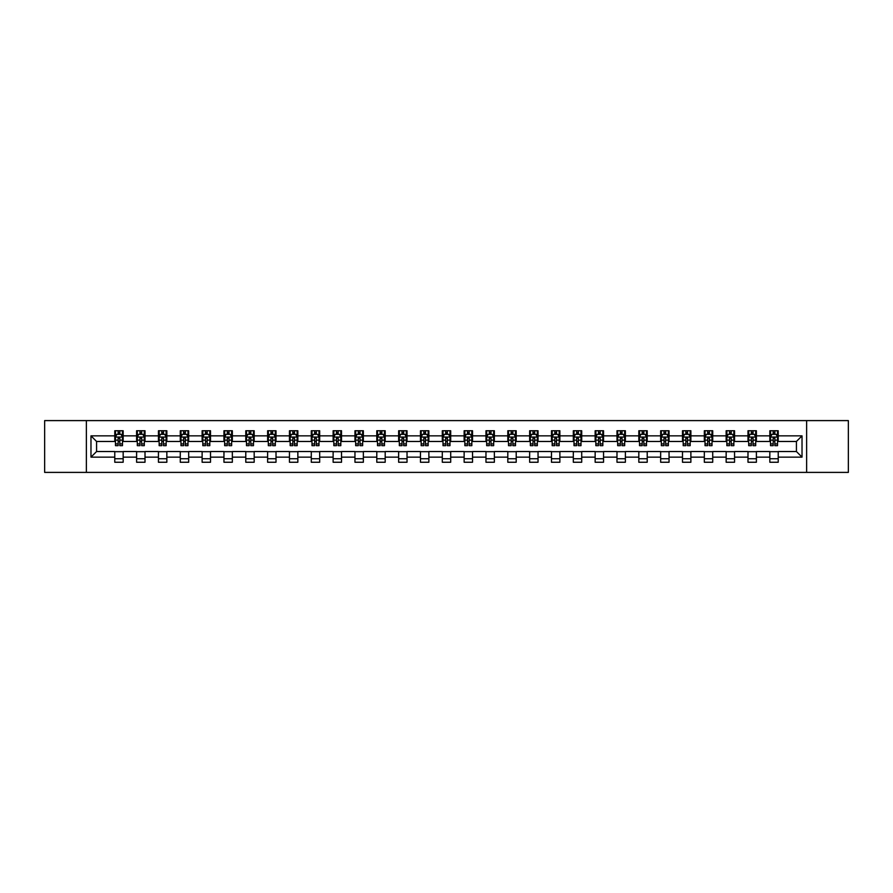 <?xml version="1.0" encoding="UTF-8"?>
<svg xmlns="http://www.w3.org/2000/svg" width="893" height="893" viewBox="0 0 893 893"><rect width="100%" height="100%" fill="white"/><g stroke="black" fill="none" stroke-linecap="round" stroke-linejoin="round"><path stroke-width="1.34" d="M806.636 472.397L848.35 472.397L848.35 420.603L806.636 420.603L806.636 472.397L86.364 472.397L86.364 420.603L44.65 420.603L44.65 472.397L86.364 472.397M806.636 420.603L86.364 420.603M778.227 435.862L778.227 430.75L769.833 430.75L769.833 435.862L756.393 435.862L756.393 430.75L747.988 430.75L747.988 435.862L734.559 435.862L734.559 430.75L726.154 430.75L726.154 435.862L712.726 435.862L712.726 430.75L704.32 430.75L704.32 435.862L690.881 435.862L690.881 430.75L682.486 430.75L682.486 435.862L669.047 435.862L669.047 430.75L660.653 430.75L660.653 435.862L647.213 435.862L647.213 430.75L638.819 430.75L638.819 435.862L625.379 435.862L625.379 430.75L616.985 430.75L616.985 435.862L603.545 435.862L603.545 430.75L595.151 430.75L595.151 435.862L581.711 435.862L581.711 430.75L573.317 430.75L573.317 435.862L559.878 435.862L559.878 430.75L551.472 430.75L551.472 435.862L538.044 435.862L538.044 430.75L529.638 430.75L529.638 435.862L516.21 435.862L516.21 430.75L507.804 430.75L507.804 435.862L494.365 435.862L494.365 430.75L485.971 430.75L485.971 435.862L472.531 435.862L472.531 430.75L464.137 430.75L464.137 435.862L450.697 435.862L450.697 430.75L442.303 430.75L442.303 435.862L428.863 435.862L428.863 430.75L420.469 430.75L420.469 435.862L407.029 435.862L407.029 430.75L398.635 430.75L398.635 435.862L385.196 435.862L385.196 430.75L376.79 430.75L376.79 435.862L363.362 435.862L363.362 430.75L354.956 430.75L354.956 435.862L341.528 435.862L341.528 430.75L333.122 430.75L333.122 435.862L319.683 435.862L319.683 430.75L311.289 430.75L311.289 435.862L297.849 435.862L297.849 430.75L289.455 430.75L289.455 435.862L276.015 435.862L276.015 430.75L267.621 430.75L267.621 435.862L254.181 435.862L254.181 430.75L245.787 430.75L245.787 435.862L232.347 435.862L232.347 430.75L223.953 430.75L223.953 435.862L210.514 435.862L210.514 430.75L202.119 430.75L202.119 435.862L188.68 435.862L188.68 430.75L180.274 430.75L180.274 435.862L166.846 435.862L166.846 430.75L158.441 430.75L158.441 435.862L145.012 435.862L145.012 430.75L136.607 430.75L136.607 435.862L123.167 435.862L123.167 430.75L114.773 430.75L114.773 435.862L90.974 435.862L90.974 457.138L96.578 451.534L114.773 451.534L114.773 462.25L123.167 462.25L123.167 451.534L136.607 451.534L136.607 462.25L145.012 462.25L145.012 451.534L158.441 451.534L158.441 462.25L166.846 462.25L166.846 451.534L180.274 451.534L180.274 462.25L188.68 462.25L188.68 451.534L202.119 451.534L202.119 462.25L210.514 462.25L210.514 451.534L223.953 451.534L223.953 462.25L232.347 462.25L232.347 451.534L245.787 451.534L245.787 462.25L254.181 462.25L254.181 451.534L267.621 451.534L267.621 462.25L276.015 462.25L276.015 451.534L289.455 451.534L289.455 462.25L297.849 462.25L297.849 451.534L311.289 451.534L311.289 462.25L319.683 462.25L319.683 451.534L333.122 451.534L333.122 462.25L341.528 462.25L341.528 451.534L354.956 451.534L354.956 462.25L363.362 462.25L363.362 451.534L376.79 451.534L376.79 462.25L385.196 462.25L385.196 451.534L398.635 451.534L398.635 462.25L407.029 462.25L407.029 451.534L420.469 451.534L420.469 462.25L428.863 462.25L428.863 451.534L442.303 451.534L442.303 462.25L450.697 462.25L450.697 451.534L464.137 451.534L464.137 462.25L472.531 462.25L472.531 451.534L485.971 451.534L485.971 462.25L494.365 462.25L494.365 451.534L507.804 451.534L507.804 462.25L516.21 462.25L516.21 451.534L529.638 451.534L529.638 462.25L538.044 462.25L538.044 451.534L551.472 451.534L551.472 462.25L559.878 462.25L559.878 451.534L573.317 451.534L573.317 462.25L581.711 462.25L581.711 451.534L595.151 451.534L595.151 462.25L603.545 462.25L603.545 451.534L616.985 451.534L616.985 462.25L625.379 462.25L625.379 451.534L638.819 451.534L638.819 462.25L647.213 462.25L647.213 451.534L660.653 451.534L660.653 462.25L669.047 462.25L669.047 451.534L682.486 451.534L682.486 462.25L690.881 462.25L690.881 451.534L704.32 451.534L704.32 462.25L712.726 462.25L712.726 451.534L726.154 451.534L726.154 462.25L734.559 462.25L734.559 451.534L747.988 451.534L747.988 462.25L756.393 462.25L756.393 451.534L769.833 451.534L769.833 462.25L778.227 462.25L778.227 451.534L796.422 451.534L796.422 441.466L778.227 441.466L778.227 435.862L802.026 435.862L802.026 457.138L778.227 457.138M769.833 457.138L756.393 457.138M747.988 457.138L734.559 457.138M726.154 457.138L712.726 457.138M704.32 457.138L690.881 457.138M682.486 457.138L669.047 457.138M660.653 457.138L647.213 457.138M638.819 457.138L625.379 457.138M616.985 457.138L603.545 457.138M595.151 457.138L581.711 457.138M573.317 457.138L559.878 457.138M551.472 457.138L538.044 457.138M529.638 457.138L516.21 457.138M507.804 457.138L494.365 457.138M485.971 457.138L472.531 457.138M464.137 457.138L450.697 457.138M442.303 457.138L428.863 457.138M420.469 457.138L407.029 457.138M398.635 457.138L385.196 457.138M376.79 457.138L363.362 457.138M354.956 457.138L341.528 457.138M333.122 457.138L319.683 457.138M311.289 457.138L297.849 457.138M289.455 457.138L276.015 457.138M267.621 457.138L254.181 457.138M245.787 457.138L232.347 457.138M223.953 457.138L210.514 457.138M202.119 457.138L188.68 457.138M180.274 457.138L166.846 457.138M158.441 457.138L145.012 457.138M136.607 457.138L123.167 457.138M114.773 457.138L90.974 457.138M769.833 435.862L769.833 441.466L756.393 441.466L756.393 435.862M747.988 435.862L747.988 441.466L734.559 441.466L734.559 435.862M726.154 435.862L726.154 441.466L712.726 441.466L712.726 435.862M704.32 435.862L704.32 441.466L690.881 441.466L690.881 435.862M682.486 435.862L682.486 441.466L669.047 441.466L669.047 435.862M660.653 435.862L660.653 441.466L647.213 441.466L647.213 435.862M638.819 435.862L638.819 441.466L625.379 441.466L625.379 435.862M616.985 435.862L616.985 441.466L603.545 441.466L603.545 435.862M595.151 435.862L595.151 441.466L581.711 441.466L581.711 435.862M573.317 435.862L573.317 441.466L559.878 441.466L559.878 435.862M551.472 435.862L551.472 441.466L538.044 441.466L538.044 435.862M529.638 435.862L529.638 441.466L516.21 441.466L516.21 435.862M507.804 435.862L507.804 441.466L494.365 441.466L494.365 435.862M485.971 435.862L485.971 441.466L472.531 441.466L472.531 435.862M464.137 435.862L464.137 441.466L450.697 441.466L450.697 435.862M442.303 435.862L442.303 441.466L428.863 441.466L428.863 435.862M420.469 435.862L420.469 441.466L407.029 441.466L407.029 435.862M398.635 435.862L398.635 441.466L385.196 441.466L385.196 435.862M376.79 435.862L376.79 441.466L363.362 441.466L363.362 435.862M354.956 435.862L354.956 441.466L341.528 441.466L341.528 435.862M333.122 435.862L333.122 441.466L319.683 441.466L319.683 435.862M311.289 435.862L311.289 441.466L297.849 441.466L297.849 435.862M289.455 435.862L289.455 441.466L276.015 441.466L276.015 435.862M267.621 435.862L267.621 441.466L254.181 441.466L254.181 435.862M245.787 435.862L245.787 441.466L232.347 441.466L232.347 435.862M223.953 435.862L223.953 441.466L210.514 441.466L210.514 435.862M202.119 435.862L202.119 441.466L188.68 441.466L188.68 435.862M180.274 435.862L180.274 441.466L166.846 441.466L166.846 435.862M158.441 435.862L158.441 441.466L145.012 441.466L145.012 435.862M136.607 435.862L136.607 441.466L123.167 441.466L123.167 435.862M114.773 435.862L114.773 441.466L96.578 441.466L90.974 435.862M96.578 441.466L96.578 451.534M802.026 457.138L796.422 451.534M796.422 441.466L802.026 435.862M114.773 434.255L115.476 434.255M118.133 434.255L119.818 434.255M122.475 434.255L123.167 434.255M114.773 441.321L115.476 441.321M118.133 441.321L119.818 441.321M122.475 441.321L123.167 441.321M114.773 451.679L123.167 451.679M114.773 458.745L123.167 458.745M136.607 451.679L145.012 451.679M136.607 458.745L145.012 458.745M136.607 434.255L137.31 434.255M139.967 434.255L141.652 434.255M144.309 434.255L145.012 434.255M136.607 441.321L137.31 441.321M139.967 441.321L141.652 441.321M144.309 441.321L145.012 441.321M158.441 451.679L166.846 451.679M158.441 458.745L166.846 458.745M158.441 434.255L159.144 434.255M161.8 434.255L163.486 434.255M166.143 434.255L166.846 434.255M158.441 441.321L159.144 441.321M161.8 441.321L163.486 441.321M166.143 441.321L166.846 441.321M180.274 451.679L188.68 451.679M180.274 458.745L188.68 458.745M180.274 434.255L180.978 434.255M183.634 434.255L185.32 434.255M187.976 434.255L188.68 434.255M180.274 441.321L180.978 441.321M183.634 441.321L185.32 441.321M187.976 441.321L188.68 441.321M202.119 451.679L210.514 451.679M202.119 458.745L210.514 458.745M202.119 434.255L202.811 434.255M205.479 434.255L207.154 434.255M209.81 434.255L210.514 434.255M202.119 441.321L202.811 441.321M205.479 441.321L207.154 441.321M209.81 441.321L210.514 441.321M223.953 451.679L232.347 451.679M223.953 458.745L232.347 458.745M223.953 434.255L224.645 434.255M227.313 434.255L228.988 434.255M231.644 434.255L232.347 434.255M223.953 441.321L224.645 441.321M227.313 441.321L228.988 441.321M231.644 441.321L232.347 441.321M245.787 451.679L254.181 451.679M245.787 458.745L254.181 458.745M245.787 434.255L246.49 434.255M249.147 434.255L250.821 434.255M253.478 434.255L254.181 434.255M245.787 441.321L246.49 441.321M249.147 441.321L250.821 441.321M253.478 441.321L254.181 441.321M267.621 451.679L276.015 451.679M267.621 458.745L276.015 458.745M267.621 434.255L268.324 434.255M270.981 434.255L272.655 434.255M275.323 434.255L276.015 434.255M267.621 441.321L268.324 441.321M270.981 441.321L272.655 441.321M275.323 441.321L276.015 441.321M289.455 451.679L297.849 451.679M289.455 458.745L297.849 458.745M289.455 434.255L290.158 434.255M292.815 434.255L294.489 434.255M297.157 434.255L297.849 434.255M289.455 441.321L290.158 441.321M292.815 441.321L294.489 441.321M297.157 441.321L297.849 441.321M311.289 451.679L319.683 451.679M311.289 458.745L319.683 458.745M311.289 434.255L311.992 434.255M314.649 434.255L316.334 434.255M318.991 434.255L319.683 434.255M311.289 441.321L311.992 441.321M314.649 441.321L316.334 441.321M318.991 441.321L319.683 441.321M333.122 451.679L341.528 451.679M333.122 458.745L341.528 458.745M333.122 434.255L333.826 434.255M336.482 434.255L338.168 434.255M340.825 434.255L341.528 434.255M333.122 441.321L333.826 441.321M336.482 441.321L338.168 441.321M340.825 441.321L341.528 441.321M354.956 451.679L363.362 451.679M354.956 458.745L363.362 458.745M354.956 434.255L355.66 434.255M358.316 434.255L360.002 434.255M362.658 434.255L363.362 434.255M354.956 441.321L355.66 441.321M358.316 441.321L360.002 441.321M362.658 441.321L363.362 441.321M376.79 451.679L385.196 451.679M376.79 458.745L385.196 458.745M376.79 434.255L377.493 434.255M380.15 434.255L381.836 434.255M384.492 434.255L385.196 434.255M376.79 441.321L377.493 441.321M380.15 441.321L381.836 441.321M384.492 441.321L385.196 441.321M398.635 451.679L407.029 451.679M398.635 458.745L407.029 458.745M398.635 434.255L399.327 434.255M401.995 434.255L403.669 434.255M406.326 434.255L407.029 434.255M398.635 441.321L399.327 441.321M401.995 441.321L403.669 441.321M406.326 441.321L407.029 441.321M420.469 451.679L428.863 451.679M420.469 458.745L428.863 458.745M420.469 434.255L421.161 434.255M423.829 434.255L425.503 434.255M428.16 434.255L428.863 434.255M420.469 441.321L421.161 441.321M423.829 441.321L425.503 441.321M428.16 441.321L428.863 441.321M442.303 451.679L450.697 451.679M442.303 458.745L450.697 458.745M442.303 434.255L443.006 434.255M445.663 434.255L447.337 434.255M449.994 434.255L450.697 434.255M442.303 441.321L443.006 441.321M445.663 441.321L447.337 441.321M449.994 441.321L450.697 441.321M464.137 451.679L472.531 451.679M464.137 458.745L472.531 458.745M464.137 434.255L464.84 434.255M467.497 434.255L469.171 434.255M471.839 434.255L472.531 434.255M464.137 441.321L464.84 441.321M467.497 441.321L469.171 441.321M471.839 441.321L472.531 441.321M485.971 451.679L494.365 451.679M485.971 458.745L494.365 458.745M485.971 434.255L486.674 434.255M489.331 434.255L491.005 434.255M493.673 434.255L494.365 434.255M485.971 441.321L486.674 441.321M489.331 441.321L491.005 441.321M493.673 441.321L494.365 441.321M507.804 451.679L516.21 451.679M507.804 458.745L516.21 458.745M507.804 434.255L508.508 434.255M511.164 434.255L512.85 434.255M515.507 434.255L516.21 434.255M507.804 441.321L508.508 441.321M511.164 441.321L512.85 441.321M515.507 441.321L516.21 441.321M529.638 451.679L538.044 451.679M529.638 458.745L538.044 458.745M529.638 434.255L530.342 434.255M532.998 434.255L534.684 434.255M537.34 434.255L538.044 434.255M529.638 441.321L530.342 441.321M532.998 441.321L534.684 441.321M537.34 441.321L538.044 441.321M551.472 451.679L559.878 451.679M551.472 458.745L559.878 458.745M551.472 434.255L552.175 434.255M554.832 434.255L556.518 434.255M559.174 434.255L559.878 434.255M551.472 441.321L552.175 441.321M554.832 441.321L556.518 441.321M559.174 441.321L559.878 441.321M573.317 451.679L581.711 451.679M573.317 458.745L581.711 458.745M573.317 434.255L574.009 434.255M576.666 434.255L578.351 434.255M581.008 434.255L581.711 434.255M573.317 441.321L574.009 441.321M576.666 441.321L578.351 441.321M581.008 441.321L581.711 441.321M595.151 451.679L603.545 451.679M595.151 458.745L603.545 458.745M595.151 434.255L595.843 434.255M598.511 434.255L600.185 434.255M602.842 434.255L603.545 434.255M595.151 441.321L595.843 441.321M598.511 441.321L600.185 441.321M602.842 441.321L603.545 441.321M616.985 451.679L625.379 451.679M616.985 458.745L625.379 458.745M616.985 434.255L617.677 434.255M620.345 434.255L622.019 434.255M624.676 434.255L625.379 434.255M616.985 441.321L617.677 441.321M620.345 441.321L622.019 441.321M624.676 441.321L625.379 441.321M638.819 451.679L647.213 451.679M638.819 458.745L647.213 458.745M638.819 434.255L639.522 434.255M642.179 434.255L643.853 434.255M646.51 434.255L647.213 434.255M638.819 441.321L639.522 441.321M642.179 441.321L643.853 441.321M646.51 441.321L647.213 441.321M660.653 451.679L669.047 451.679M660.653 458.745L669.047 458.745M660.653 434.255L661.356 434.255M664.012 434.255L665.687 434.255M668.355 434.255L669.047 434.255M660.653 441.321L661.356 441.321M664.012 441.321L665.687 441.321M668.355 441.321L669.047 441.321M682.486 451.679L690.881 451.679M682.486 458.745L690.881 458.745M682.486 434.255L683.19 434.255M685.846 434.255L687.521 434.255M690.189 434.255L690.881 434.255M682.486 441.321L683.19 441.321M685.846 441.321L687.521 441.321M690.189 441.321L690.881 441.321M704.32 451.679L712.726 451.679M704.32 458.745L712.726 458.745M704.32 434.255L705.024 434.255M707.68 434.255L709.366 434.255M712.022 434.255L712.726 434.255M704.32 441.321L705.024 441.321M707.68 441.321L709.366 441.321M712.022 441.321L712.726 441.321M726.154 451.679L734.559 451.679M726.154 458.745L734.559 458.745M726.154 434.255L726.857 434.255M729.514 434.255L731.2 434.255M733.856 434.255L734.559 434.255M726.154 441.321L726.857 441.321M729.514 441.321L731.2 441.321M733.856 441.321L734.559 441.321M747.988 451.679L756.393 451.679M747.988 458.745L756.393 458.745M747.988 434.255L748.691 434.255M751.348 434.255L753.033 434.255M755.69 434.255L756.393 434.255M747.988 441.321L748.691 441.321M751.348 441.321L753.033 441.321M755.69 441.321L756.393 441.321M769.833 451.679L778.227 451.679M769.833 458.745L778.227 458.745M769.833 434.255L770.525 434.255M773.182 434.255L774.867 434.255M777.524 434.255L778.227 434.255M769.833 441.321L770.525 441.321M773.182 441.321L774.867 441.321M777.524 441.321L778.227 441.321M119.818 432.569L118.133 432.569M122.475 443.91L119.818 443.91L119.818 445.663L122.475 445.663L122.475 437.124L121.068 434.322L116.871 434.322L115.476 437.124L115.476 445.663L118.133 445.663L118.133 443.91L115.476 443.91M115.476 437.124L115.476 430.75M122.475 437.124L122.475 430.75M118.133 434.322L118.133 430.75M119.818 430.75L119.818 434.322M119.818 443.91L119.818 438.173L118.133 438.173L118.133 443.91M141.652 432.569L139.967 432.569M144.309 443.91L141.652 443.91L141.652 445.663L144.309 445.663L144.309 437.124L142.913 434.322L138.705 434.322L137.31 437.124L137.31 445.663L139.967 445.663L139.967 443.91L137.31 443.91M137.31 437.124L137.31 430.75M144.309 437.124L144.309 430.75M139.967 434.322L139.967 430.75M141.652 430.75L141.652 434.322M141.652 443.91L141.652 438.173L139.967 438.173L139.967 443.91M163.486 432.569L161.8 432.569M166.143 443.91L163.486 443.91L163.486 445.663L166.143 445.663L166.143 437.124L164.747 434.322L160.539 434.322L159.144 437.124L159.144 445.663L161.8 445.663L161.8 443.91L159.144 443.91M159.144 437.124L159.144 430.75M166.143 437.124L166.143 430.75M161.8 434.322L161.8 430.75M163.486 430.75L163.486 434.322M163.486 443.91L163.486 438.173L161.8 438.173L161.8 443.91M185.32 432.569L183.634 432.569M187.976 443.91L185.32 443.91L185.32 445.663L187.976 445.663L187.976 437.124L186.581 434.322L182.384 434.322L180.978 437.124L180.978 445.663L183.634 445.663L183.634 443.91L180.978 443.91M180.978 437.124L180.978 430.75M187.976 437.124L187.976 430.75M183.634 434.322L183.634 430.75M185.32 430.75L185.32 434.322M185.32 443.91L185.32 438.173L183.634 438.173L183.634 443.91M207.154 432.569L205.479 432.569M209.81 443.91L207.154 443.91L207.154 445.663L209.81 445.663L209.81 437.124L208.415 434.322L204.218 434.322L202.811 437.124L202.811 445.663L205.479 445.663L205.479 443.91L202.811 443.91M202.811 437.124L202.811 430.75M209.81 437.124L209.81 430.75M205.479 434.322L205.479 430.75M207.154 430.75L207.154 434.322M207.154 443.91L207.154 438.173L205.479 438.173L205.479 443.91M228.988 432.569L227.313 432.569M231.644 443.91L228.988 443.91L228.988 445.663L231.644 445.663L231.644 437.124L230.249 434.322L226.052 434.322L224.645 437.124L224.645 445.663L227.313 445.663L227.313 443.91L224.645 443.91M224.645 437.124L224.645 430.75M231.644 437.124L231.644 430.75M227.313 434.322L227.313 430.75M228.988 430.75L228.988 434.322M228.988 443.91L228.988 438.173L227.313 438.173L227.313 443.91M250.821 432.569L249.147 432.569M253.478 443.91L250.821 443.91L250.821 445.663L253.478 445.663L253.478 437.124L252.083 434.322L247.886 434.322L246.49 437.124L246.49 445.663L249.147 445.663L249.147 443.91L246.49 443.91M246.49 437.124L246.49 430.75M253.478 437.124L253.478 430.75M249.147 434.322L249.147 430.75M250.821 430.75L250.821 434.322M250.821 443.91L250.821 438.173L249.147 438.173L249.147 443.91M272.655 432.569L270.981 432.569M275.323 443.91L272.655 443.91L272.655 445.663L275.323 445.663L275.323 437.124L273.917 434.322L269.719 434.322L268.324 437.124L268.324 445.663L270.981 445.663L270.981 443.91L268.324 443.91M268.324 437.124L268.324 430.75M275.323 437.124L275.323 430.75M270.981 434.322L270.981 430.75M272.655 430.75L272.655 434.322M272.655 443.91L272.655 438.173L270.981 438.173L270.981 443.91M294.489 432.569L292.815 432.569M297.157 443.91L294.489 443.91L294.489 445.663L297.157 445.663L297.157 437.124L295.75 434.322L291.553 434.322L290.158 437.124L290.158 445.663L292.815 445.663L292.815 443.91L290.158 443.91M290.158 437.124L290.158 430.75M297.157 437.124L297.157 430.75M292.815 434.322L292.815 430.75M294.489 430.75L294.489 434.322M294.489 443.91L294.489 438.173L292.815 438.173L292.815 443.91M316.334 432.569L314.649 432.569M318.991 443.91L316.334 443.91L316.334 445.663L318.991 445.663L318.991 437.124L317.584 434.322L313.387 434.322L311.992 437.124L311.992 445.663L314.649 445.663L314.649 443.91L311.992 443.91M311.992 437.124L311.992 430.75M318.991 437.124L318.991 430.75M314.649 434.322L314.649 430.75M316.334 430.75L316.334 434.322M316.334 443.91L316.334 438.173L314.649 438.173L314.649 443.91M338.168 432.569L336.482 432.569M340.825 443.91L338.168 443.91L338.168 445.663L340.825 445.663L340.825 437.124L339.429 434.322L335.221 434.322L333.826 437.124L333.826 445.663L336.482 445.663L336.482 443.91L333.826 443.91M333.826 437.124L333.826 430.75M340.825 437.124L340.825 430.75M336.482 434.322L336.482 430.75M338.168 430.75L338.168 434.322M338.168 443.91L338.168 438.173L336.482 438.173L336.482 443.91M360.002 432.569L358.316 432.569M362.658 443.91L360.002 443.91L360.002 445.663L362.658 445.663L362.658 437.124L361.263 434.322L357.055 434.322L355.66 437.124L355.66 445.663L358.316 445.663L358.316 443.91L355.66 443.91M355.66 437.124L355.66 430.75M362.658 437.124L362.658 430.75M358.316 434.322L358.316 430.75M360.002 430.75L360.002 434.322M360.002 443.91L360.002 438.173L358.316 438.173L358.316 443.91M381.836 432.569L380.15 432.569M384.492 443.91L381.836 443.91L381.836 445.663L384.492 445.663L384.492 437.124L383.097 434.322L378.9 434.322L377.493 437.124L377.493 445.663L380.15 445.663L380.15 443.91L377.493 443.91M377.493 437.124L377.493 430.75M384.492 437.124L384.492 430.75M380.15 434.322L380.15 430.75M381.836 430.75L381.836 434.322M381.836 443.91L381.836 438.173L380.15 438.173L380.15 443.91M403.669 432.569L401.995 432.569M406.326 443.91L403.669 443.91L403.669 445.663L406.326 445.663L406.326 437.124L404.931 434.322L400.734 434.322L399.327 437.124L399.327 445.663L401.995 445.663L401.995 443.91L399.327 443.91M399.327 437.124L399.327 430.75M406.326 437.124L406.326 430.75M401.995 434.322L401.995 430.75M403.669 430.75L403.669 434.322M403.669 443.91L403.669 438.173L401.995 438.173L401.995 443.91M425.503 432.569L423.829 432.569M428.16 443.91L425.503 443.91L425.503 445.663L428.16 445.663L428.16 437.124L426.765 434.322L422.568 434.322L421.161 437.124L421.161 445.663L423.829 445.663L423.829 443.91L421.161 443.91M421.161 437.124L421.161 430.75M428.16 437.124L428.16 430.75M423.829 434.322L423.829 430.75M425.503 430.75L425.503 434.322M425.503 443.91L425.503 438.173L423.829 438.173L423.829 443.91M447.337 432.569L445.663 432.569M449.994 443.91L447.337 443.91L447.337 445.663L449.994 445.663L449.994 437.124L448.599 434.322L444.401 434.322L443.006 437.124L443.006 445.663L445.663 445.663L445.663 443.91L443.006 443.91M443.006 437.124L443.006 430.75M449.994 437.124L449.994 430.75M445.663 434.322L445.663 430.75M447.337 430.75L447.337 434.322M447.337 443.91L447.337 438.173L445.663 438.173L445.663 443.91M469.171 432.569L467.497 432.569M471.839 443.91L469.171 443.91L469.171 445.663L471.839 445.663L471.839 437.124L470.432 434.322L466.235 434.322L464.84 437.124L464.84 445.663L467.497 445.663L467.497 443.91L464.84 443.91M464.84 437.124L464.84 430.75M471.839 437.124L471.839 430.75M467.497 434.322L467.497 430.75M469.171 430.75L469.171 434.322M469.171 443.91L469.171 438.173L467.497 438.173L467.497 443.91M491.005 432.569L489.331 432.569M493.673 443.91L491.005 443.91L491.005 445.663L493.673 445.663L493.673 437.124L492.266 434.322L488.069 434.322L486.674 437.124L486.674 445.663L489.331 445.663L489.331 443.91L486.674 443.91M486.674 437.124L486.674 430.75M493.673 437.124L493.673 430.75M489.331 434.322L489.331 430.75M491.005 430.75L491.005 434.322M491.005 443.91L491.005 438.173L489.331 438.173L489.331 443.91M512.85 432.569L511.164 432.569M515.507 443.91L512.85 443.91L512.85 445.663L515.507 445.663L515.507 437.124L514.1 434.322L509.903 434.322L508.508 437.124L508.508 445.663L511.164 445.663L511.164 443.91L508.508 443.91M508.508 437.124L508.508 430.75M515.507 437.124L515.507 430.75M511.164 434.322L511.164 430.75M512.85 430.75L512.85 434.322M512.85 443.91L512.85 438.173L511.164 438.173L511.164 443.91M534.684 432.569L532.998 432.569M537.34 443.91L534.684 443.91L534.684 445.663L537.34 445.663L537.34 437.124L535.945 434.322L531.737 434.322L530.342 437.124L530.342 445.663L532.998 445.663L532.998 443.91L530.342 443.91M530.342 437.124L530.342 430.75M537.34 437.124L537.34 430.75M532.998 434.322L532.998 430.75M534.684 430.75L534.684 434.322M534.684 443.91L534.684 438.173L532.998 438.173L532.998 443.91M556.518 432.569L554.832 432.569M559.174 443.91L556.518 443.91L556.518 445.663L559.174 445.663L559.174 437.124L557.779 434.322L553.571 434.322L552.175 437.124L552.175 445.663L554.832 445.663L554.832 443.91L552.175 443.91M552.175 437.124L552.175 430.75M559.174 437.124L559.174 430.75M554.832 434.322L554.832 430.75M556.518 430.75L556.518 434.322M556.518 443.91L556.518 438.173L554.832 438.173L554.832 443.91M578.351 432.569L576.666 432.569M581.008 443.91L578.351 443.91L578.351 445.663L581.008 445.663L581.008 437.124L579.613 434.322L575.416 434.322L574.009 437.124L574.009 445.663L576.666 445.663L576.666 443.91L574.009 443.91M574.009 437.124L574.009 430.75M581.008 437.124L581.008 430.75M576.666 434.322L576.666 430.75M578.351 430.75L578.351 434.322M578.351 443.91L578.351 438.173L576.666 438.173L576.666 443.91M600.185 432.569L598.511 432.569M602.842 443.91L600.185 443.91L600.185 445.663L602.842 445.663L602.842 437.124L601.447 434.322L597.25 434.322L595.843 437.124L595.843 445.663L598.511 445.663L598.511 443.91L595.843 443.91M595.843 437.124L595.843 430.75M602.842 437.124L602.842 430.75M598.511 434.322L598.511 430.75M600.185 430.75L600.185 434.322M600.185 443.91L600.185 438.173L598.511 438.173L598.511 443.91M622.019 432.569L620.345 432.569M624.676 443.91L622.019 443.91L622.019 445.663L624.676 445.663L624.676 437.124L623.281 434.322L619.083 434.322L617.677 437.124L617.677 445.663L620.345 445.663L620.345 443.91L617.677 443.91M617.677 437.124L617.677 430.75M624.676 437.124L624.676 430.75M620.345 434.322L620.345 430.75M622.019 430.75L622.019 434.322M622.019 443.91L622.019 438.173L620.345 438.173L620.345 443.91M643.853 432.569L642.179 432.569M646.51 443.91L643.853 443.91L643.853 445.663L646.51 445.663L646.51 437.124L645.114 434.322L640.917 434.322L639.522 437.124L639.522 445.663L642.179 445.663L642.179 443.91L639.522 443.91M639.522 437.124L639.522 430.75M646.51 437.124L646.51 430.75M642.179 434.322L642.179 430.75M643.853 430.75L643.853 434.322M643.853 443.91L643.853 438.173L642.179 438.173L642.179 443.91M665.687 432.569L664.012 432.569M668.355 443.91L665.687 443.91L665.687 445.663L668.355 445.663L668.355 437.124L666.948 434.322L662.751 434.322L661.356 437.124L661.356 445.663L664.012 445.663L664.012 443.91L661.356 443.91M661.356 437.124L661.356 430.75M668.355 437.124L668.355 430.75M664.012 434.322L664.012 430.75M665.687 430.75L665.687 434.322M665.687 443.91L665.687 438.173L664.012 438.173L664.012 443.91M687.521 432.569L685.846 432.569M690.189 443.91L687.521 443.91L687.521 445.663L690.189 445.663L690.189 437.124L688.782 434.322L684.585 434.322L683.19 437.124L683.19 445.663L685.846 445.663L685.846 443.91L683.19 443.91M683.19 437.124L683.19 430.75M690.189 437.124L690.189 430.75M685.846 434.322L685.846 430.75M687.521 430.75L687.521 434.322M687.521 443.91L687.521 438.173L685.846 438.173L685.846 443.91M709.366 432.569L707.68 432.569M712.022 443.91L709.366 443.91L709.366 445.663L712.022 445.663L712.022 437.124L710.616 434.322L706.419 434.322L705.024 437.124L705.024 445.663L707.68 445.663L707.68 443.91L705.024 443.91M705.024 437.124L705.024 430.75M712.022 437.124L712.022 430.75M707.68 434.322L707.68 430.75M709.366 430.75L709.366 434.322M709.366 443.91L709.366 438.173L707.68 438.173L707.68 443.91M731.2 432.569L729.514 432.569M733.856 443.91L731.2 443.91L731.2 445.663L733.856 445.663L733.856 437.124L732.461 434.322L728.253 434.322L726.857 437.124L726.857 445.663L729.514 445.663L729.514 443.91L726.857 443.91M726.857 437.124L726.857 430.75M733.856 437.124L733.856 430.75M729.514 434.322L729.514 430.75M731.2 430.75L731.2 434.322M731.2 443.91L731.2 438.173L729.514 438.173L729.514 443.91M753.033 432.569L751.348 432.569M755.69 443.91L753.033 443.91L753.033 445.663L755.69 445.663L755.69 437.124L754.295 434.322L750.087 434.322L748.691 437.124L748.691 445.663L751.348 445.663L751.348 443.91L748.691 443.91M748.691 437.124L748.691 430.75M755.69 437.124L755.69 430.75M751.348 434.322L751.348 430.75M753.033 430.75L753.033 434.322M753.033 443.91L753.033 438.173L751.348 438.173L751.348 443.91M774.867 432.569L773.182 432.569M777.524 443.91L774.867 443.91L774.867 445.663L777.524 445.663L777.524 437.124L776.129 434.322L771.932 434.322L770.525 437.124L770.525 445.663L773.182 445.663L773.182 443.91L770.525 443.91M770.525 437.124L770.525 430.75M777.524 437.124L777.524 430.75M773.182 434.322L773.182 430.75M774.867 430.75L774.867 434.322M774.867 443.91L774.867 438.173L773.182 438.173L773.182 443.91M122.441 437.057L115.51 437.057M115.476 434.489L116.793 434.489M121.158 434.489L122.475 434.489M118.133 440.149L115.476 440.149M122.475 440.149L119.818 440.149M119.818 433.462L118.133 433.462M144.275 437.057L137.343 437.057M137.31 434.489L138.627 434.489M142.992 434.489L144.309 434.489M139.967 440.149L137.31 440.149M144.309 440.149L141.652 440.149M141.652 433.462L139.967 433.462M166.109 437.057L159.177 437.057M159.144 434.489L160.461 434.489M164.825 434.489L166.143 434.489M161.8 440.149L159.144 440.149M166.143 440.149L163.486 440.149M163.486 433.462L161.8 433.462M187.943 437.057L181.011 437.057M180.978 434.489L182.295 434.489M186.659 434.489L187.976 434.489M183.634 440.149L180.978 440.149M187.976 440.149L185.32 440.149M185.32 433.462L183.634 433.462M209.777 437.057L202.845 437.057M202.811 434.489L204.129 434.489M208.493 434.489L209.81 434.489M205.479 440.149L202.811 440.149M209.81 440.149L207.154 440.149M207.154 433.462L205.479 433.462M231.611 437.057L224.69 437.057M224.645 434.489L225.962 434.489M230.327 434.489L231.644 434.489M227.313 440.149L224.645 440.149M231.644 440.149L228.988 440.149M228.988 433.462L227.313 433.462M253.445 437.057L246.524 437.057M246.49 434.489L247.796 434.489M252.172 434.489L253.478 434.489M249.147 440.149L246.49 440.149M253.478 440.149L250.821 440.149M250.821 433.462L249.147 433.462M275.278 437.057L268.358 437.057M268.324 434.489L269.63 434.489M274.006 434.489L275.323 434.489M270.981 440.149L268.324 440.149M275.323 440.149L272.655 440.149M272.655 433.462L270.981 433.462M297.123 437.057L290.192 437.057M290.158 434.489L291.475 434.489M295.84 434.489L297.157 434.489M292.815 440.149L290.158 440.149M297.157 440.149L294.489 440.149M294.489 433.462L292.815 433.462M318.957 437.057L312.025 437.057M311.992 434.489L313.309 434.489M317.674 434.489L318.991 434.489M314.649 440.149L311.992 440.149M318.991 440.149L316.334 440.149M316.334 433.462L314.649 433.462M340.791 437.057L333.859 437.057M333.826 434.489L335.143 434.489M339.507 434.489L340.825 434.489M336.482 440.149L333.826 440.149M340.825 440.149L338.168 440.149M338.168 433.462L336.482 433.462M362.625 437.057L355.693 437.057M355.66 434.489L356.977 434.489M361.341 434.489L362.658 434.489M358.316 440.149L355.66 440.149M362.658 440.149L360.002 440.149M360.002 433.462L358.316 433.462M384.459 437.057L377.527 437.057M377.493 434.489L378.811 434.489M383.175 434.489L384.492 434.489M380.15 440.149L377.493 440.149M384.492 440.149L381.836 440.149M381.836 433.462L380.15 433.462M406.293 437.057L399.361 437.057M399.327 434.489L400.644 434.489M405.009 434.489L406.326 434.489M401.995 440.149L399.327 440.149M406.326 440.149L403.669 440.149M403.669 433.462L401.995 433.462M428.127 437.057L421.206 437.057M421.161 434.489L422.478 434.489M426.843 434.489L428.16 434.489M423.829 440.149L421.161 440.149M428.16 440.149L425.503 440.149M425.503 433.462L423.829 433.462M449.96 437.057L443.04 437.057M443.006 434.489L444.312 434.489M448.688 434.489L449.994 434.489M445.663 440.149L443.006 440.149M449.994 440.149L447.337 440.149M447.337 433.462L445.663 433.462M471.794 437.057L464.873 437.057M464.84 434.489L466.157 434.489M470.522 434.489L471.839 434.489M467.497 440.149L464.84 440.149M471.839 440.149L469.171 440.149M469.171 433.462L467.497 433.462M493.639 437.057L486.707 437.057M486.674 434.489L487.991 434.489M492.356 434.489L493.673 434.489M489.331 440.149L486.674 440.149M493.673 440.149L491.005 440.149M491.005 433.462L489.331 433.462M515.473 437.057L508.541 437.057M508.508 434.489L509.825 434.489M514.189 434.489L515.507 434.489M511.164 440.149L508.508 440.149M515.507 440.149L512.85 440.149M512.85 433.462L511.164 433.462M537.307 437.057L530.375 437.057M530.342 434.489L531.659 434.489M536.023 434.489L537.34 434.489M532.998 440.149L530.342 440.149M537.34 440.149L534.684 440.149M534.684 433.462L532.998 433.462M559.141 437.057L552.209 437.057M552.175 434.489L553.493 434.489M557.857 434.489L559.174 434.489M554.832 440.149L552.175 440.149M559.174 440.149L556.518 440.149M556.518 433.462L554.832 433.462M580.975 437.057L574.043 437.057M574.009 434.489L575.326 434.489M579.691 434.489L581.008 434.489M576.666 440.149L574.009 440.149M581.008 440.149L578.351 440.149M578.351 433.462L576.666 433.462M602.808 437.057L595.877 437.057M595.843 434.489L597.16 434.489M601.525 434.489L602.842 434.489M598.511 440.149L595.843 440.149M602.842 440.149L600.185 440.149M600.185 433.462L598.511 433.462M624.642 437.057L617.722 437.057M617.677 434.489L618.994 434.489M623.37 434.489L624.676 434.489M620.345 440.149L617.677 440.149M624.676 440.149L622.019 440.149M622.019 433.462L620.345 433.462M646.476 437.057L639.555 437.057M639.522 434.489L640.828 434.489M645.204 434.489L646.51 434.489M642.179 440.149L639.522 440.149M646.51 440.149L643.853 440.149M643.853 433.462L642.179 433.462M668.31 437.057L661.389 437.057M661.356 434.489L662.673 434.489M667.038 434.489L668.355 434.489M664.012 440.149L661.356 440.149M668.355 440.149L665.687 440.149M665.687 433.462L664.012 433.462M690.155 437.057L683.223 437.057M683.19 434.489L684.507 434.489M688.871 434.489L690.189 434.489M685.846 440.149L683.19 440.149M690.189 440.149L687.521 440.149M687.521 433.462L685.846 433.462M711.989 437.057L705.057 437.057M705.024 434.489L706.341 434.489M710.705 434.489L712.022 434.489M707.68 440.149L705.024 440.149M712.022 440.149L709.366 440.149M709.366 433.462L707.68 433.462M733.823 437.057L726.891 437.057M726.857 434.489L728.175 434.489M732.539 434.489L733.856 434.489M729.514 440.149L726.857 440.149M733.856 440.149L731.2 440.149M731.2 433.462L729.514 433.462M755.657 437.057L748.725 437.057M748.691 434.489L750.008 434.489M754.373 434.489L755.69 434.489M751.348 440.149L748.691 440.149M755.69 440.149L753.033 440.149M753.033 433.462L751.348 433.462M777.49 437.057L770.559 437.057M770.525 434.489L771.842 434.489M776.207 434.489L777.524 434.489M773.182 440.149L770.525 440.149M777.524 440.149L774.867 440.149M774.867 433.462L773.182 433.462"/></g></svg>
